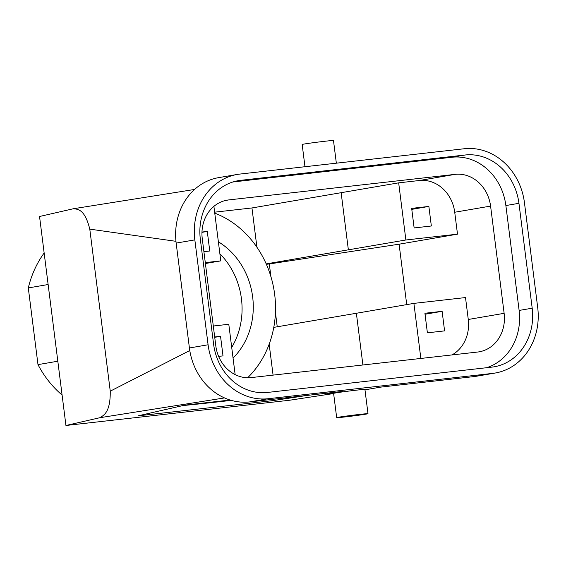 <?xml version="1.0" encoding="UTF-8"?>
<svg xmlns="http://www.w3.org/2000/svg" width="566" height="566" viewBox="0 0 566 566"><rect width="100%" height="100%" fill="white"/><g stroke="black" fill="none" stroke-linecap="round" stroke-linejoin="round"><path stroke-width="0.85" d="M344.864 416.951A15.784 0.382 -7.2 0 1 336.678 417.651A15.784 0.382 -7.2 0 1 338.574 417.22A15.784 0.382 -7.2 0 1 356.163 414.814A15.784 0.382 -7.2 0 1 367.992 413.689A15.784 0.382 -7.2 0 1 344.864 416.951M367.992 413.689L364.928 389.429A15.784 0.382 172.8 0 0 353.099 390.547A15.784 0.382 172.8 0 0 335.511 392.96A15.784 0.382 172.8 0 0 333.607 393.384L336.678 417.651M304.975 166.722L302.166 144.479A15.784 0.382 -7.2 0 1 304.062 144.054A15.784 0.382 -7.2 0 1 321.658 141.642A15.784 0.382 -7.2 0 1 333.487 140.517L336.346 163.185M205.408 263.515L220.782 260.876L213.898 206.371M202.26 238.626A35.517 31.151 -99.7 0 1 227.214 200.131A35.517 31.151 -99.7 0 1 228.777 199.911L455.17 174.356A35.517 31.151 -99.7 0 1 490.588 206.088L504.129 313.323A35.517 31.151 -99.7 0 1 479.176 351.819A35.517 31.151 -99.7 0 1 477.619 352.038L251.226 377.586A35.517 31.151 -99.7 0 1 215.809 345.861L202.26 238.626M205.295 262.624L220.782 260.876M203.909 251.665L209.76 251.007L207.29 231.437L201.97 232.039M235.152 374.621L228.791 324.276L213.304 326.023M218.618 356.389L223.011 355.887L220.542 336.324L214.684 336.982M451.979 354.932A35.517 31.151 80.3 0 0 468.273 319.479L504.129 313.323M333.657 393.745A21.699 0.531 -7.2 0 1 327.742 394.134A21.699 0.531 -7.2 0 1 330.346 393.54L342.862 391.389L249.62 401.917A60.371 52.956 -99.7 0 1 189.412 347.977L176.16 243.09A60.371 52.956 -99.7 0 1 218.589 177.646L237.26 174.441A60.371 52.956 80.3 0 0 194.838 239.885L208.09 344.772A60.371 52.956 80.3 0 0 268.291 398.705L492.625 373.39A60.371 52.956 80.3 0 0 495.278 373.015A60.371 52.956 80.3 0 0 537.7 307.571L524.449 202.685A60.371 52.956 80.3 0 0 464.247 148.752L239.913 174.066A60.371 52.956 80.3 0 0 237.26 174.441M182.938 405.56A126.268 3.071 172.8 0 0 231.303 400.374M306.991 395.443L273.201 400.587L138.125 415.826L184.764 405.143L230.114 400.028M273.201 400.587L273.017 399.278M330.155 394.063L289.601 400.24L65.939 425.483L99.715 417.743C104.222 415.239 110.476 411.786 110.257 391.163L189.787 350.531M57.824 361.214L37.986 364.624A98.647 86.527 80.3 0 0 62.097 395.054M37.986 364.624L28.3 287.931A98.647 86.527 80.3 0 1 44.155 252.988M48.138 284.521L28.3 287.931M175.962 241.314L89.789 229.138C84.893 209.505 78.179 209.13 73.318 208.755L39.542 216.495L65.939 425.483M89.789 229.138L110.257 391.163M194.562 189.461L73.318 208.755M224.511 397.919L99.715 417.743M495.278 373.015L476.6 376.22A60.371 52.956 -99.7 0 1 473.947 376.595L380.706 387.123L368.19 389.267A21.699 0.531 -7.2 0 1 364.978 389.783M213.594 344.149L200.343 239.262A54.06 47.417 -99.7 0 1 238.328 180.667A54.06 47.417 -99.7 0 1 240.706 180.328L465.033 155.013A54.06 47.417 -99.7 0 1 518.944 203.307L532.196 308.194A54.06 47.417 -99.7 0 1 494.21 366.789A54.06 47.417 -99.7 0 1 491.833 367.129L267.506 392.443A54.06 47.417 -99.7 0 1 213.594 344.149M486.562 367.723A54.06 47.417 80.3 0 0 519.121 310.437L505.87 205.55A54.06 47.417 80.3 0 0 451.965 157.256L232.902 181.976M405.886 239.984L398.669 182.846L419.314 180.519A35.517 31.151 -99.7 0 1 454.724 212.243L457.498 234.161L405.886 239.984L266.197 263.897M277.241 326.78L275.437 312.51M270.909 276.625L269.303 263.954L399.094 244.194L406.728 304.621M362.905 364.985L356.375 313.267L273.781 327.374M356.375 313.267L413.895 303.383L465.507 297.56L468.273 319.479M420.849 358.441L413.895 303.383M269.168 344.192L273.074 375.124M256.922 247.236L251.962 207.955L398.669 182.846M214.747 213.127A96.277 84.454 -99.7 0 1 273.406 286.651A96.277 84.454 -99.7 0 1 247.653 377.755M266.367 264.287L269.303 263.954M214.627 212.172L251.962 207.955M457.498 234.161L399.094 244.194M411.666 208.373L414.135 227.942L431.342 225.997L428.865 206.427L411.666 208.373M424.917 313.26L427.387 332.822L444.586 330.884L442.117 311.314L424.917 313.26M218.37 241.809A71.026 62.302 -99.7 0 1 252.648 296.888A71.026 62.302 -99.7 0 1 233.058 358.045M219.884 253.773A71.026 62.302 -99.7 0 1 241.441 298.813A71.026 62.302 -99.7 0 1 231.706 347.382M425.038 314.25L442.117 311.314M201.963 232.35L207.29 231.437M214.726 337.322L220.542 336.324M411.786 209.363L428.865 206.427M228.777 199.911L225.671 200.442M194.838 239.885L176.16 243.09M189.412 347.977L208.09 344.772M329.886 392.854L330.346 393.54M249.62 401.917L268.291 398.705M492.625 373.39L473.947 376.595M519.121 310.437L532.196 308.194M505.87 205.55L518.944 203.307M451.965 157.256L465.033 155.013M235.98 181.141L240.706 180.328M490.588 206.088L454.724 212.243M419.314 180.519L455.17 174.356M348.366 249.861L341.149 192.723M327.742 394.134L327.021 393.179"/></g></svg>
